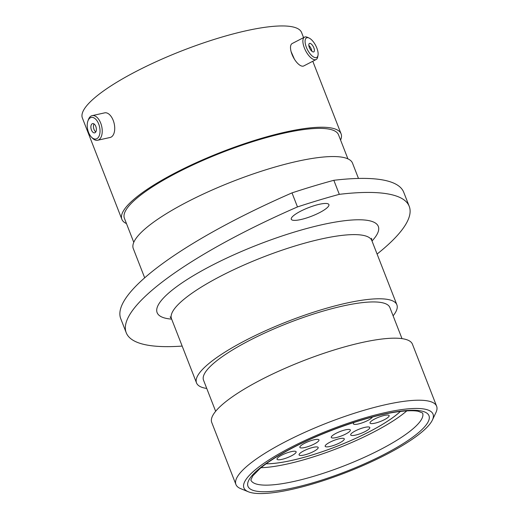 <?xml version="1.0" encoding="UTF-8"?>
<svg xmlns="http://www.w3.org/2000/svg" width="519" height="519" viewBox="0 0 519 519"><rect width="100%" height="100%" fill="white"/><g stroke="black" fill="none" stroke-linecap="round" stroke-linejoin="round"><path stroke-width="0.78" d="M291.088 51.589L294.403 59.153M290.316 447.683A101.497 22.81 158.7 0 0 248.374 491.785A101.497 22.81 158.7 0 0 386.636 454.333A101.497 22.81 158.7 0 0 432.398 420.033A101.497 22.81 158.7 0 0 391.449 411.308A101.497 22.81 158.7 0 0 290.316 447.683M248.374 491.785L240.66 488.639A107.705 24.211 -21.3 0 1 235.924 484.493A107.705 24.211 -21.3 0 1 285.171 441.838A107.705 24.211 -21.3 0 1 436.628 406.241A107.705 24.211 -21.3 0 1 435.954 412.501L432.398 420.033M319.672 212.582A20.189 4.535 158.7 0 0 328.897 204.59A20.189 4.535 158.7 0 0 300.514 211.259A20.189 4.535 158.7 0 0 291.282 219.258A20.189 4.535 158.7 0 0 319.672 212.582M126.221 332.718L120.745 318.679A248.465 55.844 -21.3 0 1 234.341 220.283A248.465 55.844 -21.3 0 1 292.002 192.886L297.478 206.925A248.465 55.844 158.7 0 0 239.817 234.322A248.465 55.844 158.7 0 0 126.221 332.718A248.465 55.844 158.7 0 0 182.163 346.082M235.924 484.493L211.739 422.46A107.705 24.211 -21.3 0 1 260.986 379.804A107.705 24.211 -21.3 0 1 412.443 344.214L436.628 406.241M215.651 411.288L203.526 380.187A100.005 22.479 -21.3 0 1 249.25 340.587A100.005 22.479 -21.3 0 1 389.879 307.533L402.004 338.635M206.75 388.459A107.524 24.166 -21.3 0 1 196.526 382.918A107.524 24.166 -21.3 0 1 245.682 340.341A107.524 24.166 -21.3 0 1 396.879 304.802A107.524 24.166 -21.3 0 1 393.104 315.805M144.684 277.821L133.292 248.607A117.644 26.443 -21.3 0 1 187.08 202.014A117.644 26.443 -21.3 0 1 352.511 163.135L358.48 178.445M133.779 242.334L124.404 218.291A114.913 25.827 -21.3 0 1 176.947 172.782A114.913 25.827 -21.3 0 1 338.531 134.804L347.905 158.853M126.461 223.572A117.644 26.443 -21.3 0 1 121.861 219.284A117.644 26.443 -21.3 0 1 175.649 172.691A117.644 26.443 -21.3 0 1 341.08 133.811A117.644 26.443 -21.3 0 1 340.594 140.085M121.861 219.284L82.372 118.001A117.644 26.443 -21.3 0 1 136.16 71.414A117.644 26.443 -21.3 0 1 301.591 32.535L303.576 37.628M292.002 192.886A217.403 48.864 -21.3 0 1 333.834 180.301A248.465 55.844 -21.3 0 1 403.756 192.315L409.231 206.354A248.465 55.844 158.7 0 0 339.309 194.34A217.403 48.864 -21.3 0 0 297.478 206.925M333.834 180.301L339.309 194.34M377.092 254.057A248.465 55.844 158.7 0 0 409.231 206.354M93.426 117.651A11.029 6.092 -102.5 0 0 87.899 121.024A11.029 6.092 -102.5 0 0 91.48 137.165A11.029 6.092 -102.5 0 0 93.829 138.787A11.029 6.092 -102.5 0 0 100.031 130.678A11.029 6.092 -102.5 0 0 93.426 117.651M87.899 121.024L88.36 119.714A12.612 6.961 77.5 0 1 92.181 115.627A12.612 6.961 77.5 0 1 94.679 115.854A12.612 6.961 77.5 0 1 102.081 128.595A12.612 6.961 77.5 0 1 97.643 140.247A12.612 6.961 77.5 0 1 95.139 140.013A12.612 6.961 77.5 0 1 92.453 138.158L91.48 137.165M93.712 132.754A4.736 2.614 -102.5 0 0 94.653 132.845A4.736 2.614 -102.5 0 0 96.32 128.472A4.736 2.614 -102.5 0 0 93.537 123.684A4.736 2.614 -102.5 0 0 92.603 123.6A4.736 2.614 -102.5 0 0 90.935 127.972A4.736 2.614 -102.5 0 0 93.712 132.754M92.181 115.627L104.669 112.857A12.612 6.961 77.5 0 1 107.167 113.084A12.612 6.961 77.5 0 1 114.569 125.825A12.612 6.961 77.5 0 1 110.132 137.477L97.643 140.247M94.023 123.944A4.736 2.614 -102.5 0 0 95.794 131.93M311.491 39.749A11.029 4.626 62.6 0 0 308.993 37.997A11.029 4.626 62.6 0 0 305.224 43.194A11.029 4.626 62.6 0 0 311.718 55.585A11.029 4.626 62.6 0 0 318.004 55.371A11.029 4.626 62.6 0 0 311.491 39.749M318.004 55.371L317.654 57.129A12.612 5.287 -117.4 0 1 316.142 59.516A12.612 5.287 -117.4 0 1 310.466 57.375A12.612 5.287 -117.4 0 1 303.628 45.795A12.612 5.287 -117.4 0 1 304.53 37.134A12.612 5.287 -117.4 0 1 307.352 37.271L308.993 37.997M311.653 51.063A4.736 1.985 62.6 0 0 313.787 51.868A4.736 1.985 62.6 0 0 314.125 48.617A4.736 1.985 62.6 0 0 311.556 44.271A4.736 1.985 62.6 0 0 309.428 43.466A4.736 1.985 62.6 0 0 309.09 46.716A4.736 1.985 62.6 0 0 311.653 51.063M311.841 51.232A4.736 1.985 62.6 0 0 309.013 45.588A4.736 1.985 62.6 0 0 308.824 45.419M316.142 59.516L303.777 65.932A12.612 5.287 -117.4 0 1 298.101 63.792A12.612 5.287 -117.4 0 1 291.263 52.211A12.612 5.287 -117.4 0 1 292.165 43.544L304.53 37.134M300.378 455.481A10.25 2.303 -21.3 0 1 299.087 454.923A10.25 2.303 -21.3 0 1 305.717 449.928A10.25 2.303 -21.3 0 1 316.895 446.911A10.25 2.303 -21.3 0 1 318.186 447.475A10.25 2.303 -21.3 0 1 311.556 452.471A10.25 2.303 -21.3 0 1 300.378 455.481M278.32 459.782A10.25 2.303 -21.3 0 1 277.029 459.224A10.25 2.303 -21.3 0 1 283.659 454.229A10.25 2.303 -21.3 0 1 294.844 451.219A10.25 2.303 -21.3 0 1 296.128 451.777A10.25 2.303 -21.3 0 1 289.505 456.772A10.25 2.303 -21.3 0 1 278.32 459.782M301.15 447.942A10.25 2.303 -21.3 0 1 299.859 447.384A10.25 2.303 -21.3 0 1 306.489 442.389A10.25 2.303 -21.3 0 1 317.667 439.372A10.25 2.303 -21.3 0 1 318.958 439.937A10.25 2.303 -21.3 0 1 312.334 444.932A10.25 2.303 -21.3 0 1 301.15 447.942M326.47 446.865A10.25 2.303 -21.3 0 1 325.179 446.308A10.25 2.303 -21.3 0 1 331.81 441.312A10.25 2.303 -21.3 0 1 342.988 438.302A10.25 2.303 -21.3 0 1 344.279 438.86A10.25 2.303 -21.3 0 1 337.648 443.855A10.25 2.303 -21.3 0 1 326.47 446.865M332.562 437.991A10.25 2.303 -21.3 0 1 331.271 437.433A10.25 2.303 -21.3 0 1 337.901 432.437A10.25 2.303 -21.3 0 1 349.086 429.421A10.25 2.303 -21.3 0 1 350.37 429.985A10.25 2.303 -21.3 0 1 343.747 434.98A10.25 2.303 -21.3 0 1 332.562 437.991M372.415 417.049A10.25 2.303 -21.3 0 1 364.701 421.895A10.25 2.303 -21.3 0 1 354.698 424.399A10.25 2.303 -21.3 0 1 353.413 423.835A10.25 2.303 -21.3 0 1 354.12 422.408M371.325 423.601A10.25 2.303 -21.3 0 1 370.034 423.043A10.25 2.303 -21.3 0 1 376.664 418.048A10.25 2.303 -21.3 0 1 387.842 415.038A10.25 2.303 -21.3 0 1 389.133 415.596A10.25 2.303 -21.3 0 1 382.509 420.591A10.25 2.303 -21.3 0 1 371.325 423.601M351.973 435.512A10.25 2.303 -21.3 0 1 350.682 434.948A10.25 2.303 -21.3 0 1 357.312 429.953A10.25 2.303 -21.3 0 1 368.496 426.942A10.25 2.303 -21.3 0 1 369.781 427.507A10.25 2.303 -21.3 0 1 363.157 432.502A10.25 2.303 -21.3 0 1 351.973 435.512M400.37 411.457A82.8 18.613 -21.3 0 1 369.21 431.782A82.8 18.613 -21.3 0 1 266.15 463.785M406.786 410.873A92.181 20.721 -21.3 0 1 261.031 467.697M400.415 411.45A82.865 18.626 -21.3 0 1 336.688 446.424A82.865 18.626 -21.3 0 1 266.111 463.811M371.578 238.299L371.857 240.634A107.524 24.166 158.7 0 0 220.666 276.166A107.524 24.166 158.7 0 0 171.504 318.744L170.135 316.843M171.653 319.127A118.702 26.677 -21.3 0 1 211.402 265.65A118.702 26.677 -21.3 0 1 338.771 221.522A118.702 26.677 -21.3 0 1 372.006 241.011M250.833 479.984A92.181 20.721 158.7 0 0 380.453 449.519A92.181 20.721 158.7 0 0 422.602 413.014L418.23 411.275C413.967 410.445 407.571 410.561 399.033 411.625C371.565 414.96 325.737 430.491 292.911 447.722C278.716 455.124 267.778 462.04 260.084 468.475L252.85 475.78L250.833 479.984M384.573 454.19A97.15 21.837 -21.3 0 1 260.181 491.616A97.15 21.837 -21.3 0 1 292.379 447.826A97.15 21.837 -21.3 0 1 416.776 410.399A97.15 21.837 -21.3 0 1 384.573 454.19M196.526 382.918L171.504 318.744M341.08 133.811L312.788 61.255M396.879 304.802L371.857 240.634"/></g></svg>
